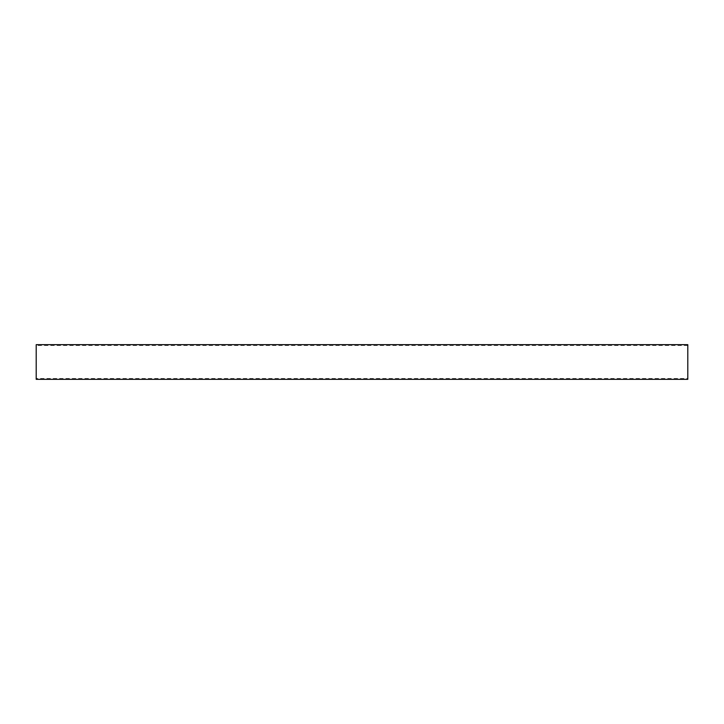 <?xml version="1.0" encoding="UTF-8"?>
<svg xmlns="http://www.w3.org/2000/svg" width="724" height="724" viewBox="0 0 724 724"><rect width="100%" height="100%" fill="white"/><g stroke="black" fill="none" stroke-linecap="round" stroke-linejoin="round"><path stroke-width="0.54" stroke-dasharray="3.62 2.71" d="M687.8 378.462L687.8 345.538L687.8 378.462L36.2 378.462L36.2 345.538L36.2 378.462M687.8 345.538L36.2 345.538M687.8 379.331L687.8 344.669M36.2 379.331L36.2 344.669"/><path stroke-width="1.09" d="M687.8 344.669L687.8 379.331L36.2 379.331L36.2 344.669L687.8 344.669"/></g></svg>
